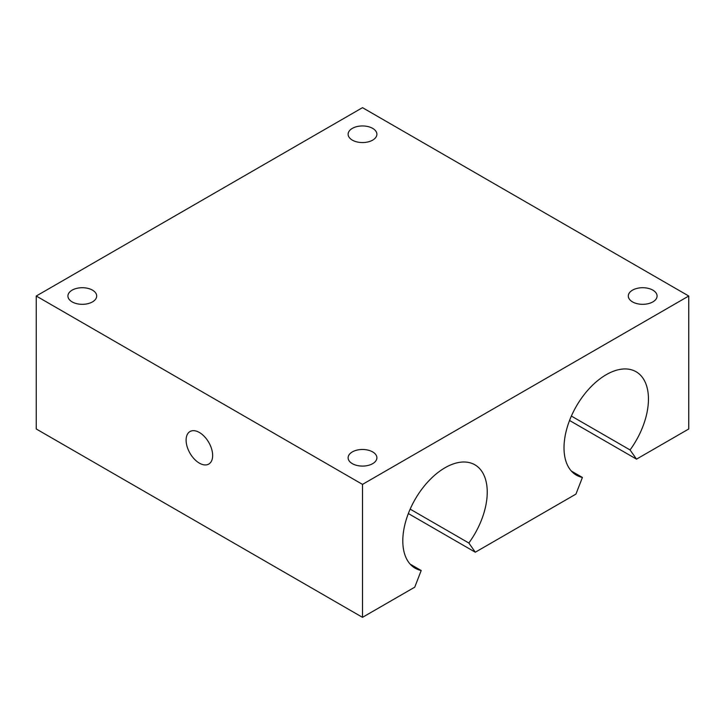 <?xml version="1.0" encoding="UTF-8"?>
<svg xmlns="http://www.w3.org/2000/svg" width="725" height="725" viewBox="0 0 725 725"><rect width="100%" height="100%" fill="white"/><g stroke="black" fill="none" stroke-linecap="round" stroke-linejoin="round"><path stroke-width="1.09" d="M688.75 296.017L362.5 484.382L36.25 296.017L362.5 107.662L688.75 296.017L688.75 428.983L636.514 459.142L569.551 420.473M410.16 509.131L468.839 543.007A59.713 34.474 120 0 0 474.875 464.798A59.713 34.474 120 0 0 415.171 499.271A59.713 34.474 120 0 0 415.171 568.219A59.713 34.474 120 0 0 421.198 570.512L410.16 564.141M468.839 543.007L475.31 552.214L408.338 513.545M212.652 455.481A18.777 10.839 -120 0 0 204.459 436.586A18.777 10.839 -120 0 0 189.986 431.556A18.777 10.839 -120 0 0 187.113 446.6A18.777 10.839 -120 0 0 199.375 463.139A18.777 10.839 -120 0 0 208.764 464.073A18.777 10.839 -120 0 0 212.652 455.481M362.5 484.382L362.5 617.338L414.736 587.178L421.198 570.512M372.668 463.656A14.382 8.301 0 0 0 376.882 457.783A14.382 8.301 0 0 0 362.5 449.482A14.382 8.301 0 0 0 348.118 457.783A14.382 8.301 0 0 0 352.332 463.656A14.382 8.301 0 0 0 372.668 463.656M571.373 416.059L630.052 449.944A59.713 34.474 120 0 0 636.079 371.735A59.713 34.474 120 0 0 576.375 406.199A59.713 34.474 120 0 0 576.375 475.147A59.713 34.474 120 0 0 582.411 477.449L575.94 494.106L475.31 552.214M630.052 449.944L636.514 459.142M362.5 617.338L36.25 428.983L36.25 296.017M92.483 301.89A14.382 8.301 180 0 1 72.137 301.89A14.382 8.301 180 0 1 67.923 296.017A14.382 8.301 180 0 1 82.306 287.716A14.382 8.301 180 0 1 96.697 296.017A14.382 8.301 180 0 1 92.483 301.89M372.668 140.124A14.382 8.301 0 0 0 376.882 134.252A14.382 8.301 0 0 0 362.5 125.951A14.382 8.301 0 0 0 348.118 134.252A14.382 8.301 0 0 0 352.332 140.124A14.382 8.301 0 0 0 372.668 140.124M652.862 301.89A14.382 8.301 180 0 1 632.517 301.89A14.382 8.301 180 0 1 628.303 296.017A14.382 8.301 180 0 1 642.694 287.716A14.382 8.301 180 0 1 657.077 296.017A14.382 8.301 180 0 1 652.862 301.89M571.373 471.069L582.411 477.449"/></g></svg>
